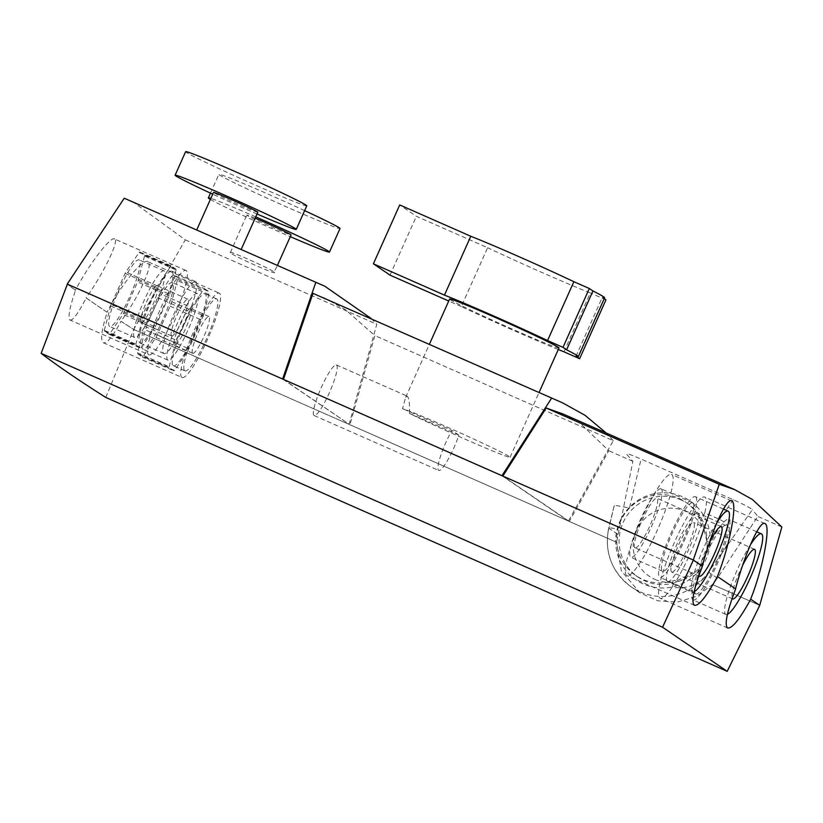 <?xml version="1.0" encoding="UTF-8"?>
<svg xmlns="http://www.w3.org/2000/svg" width="823" height="823" viewBox="0 0 823 823"><rect width="100%" height="100%" fill="white"/><g stroke="black" fill="none" stroke-linecap="round" stroke-linejoin="round"><path stroke-width="0.62" stroke-dasharray="4.12 3.09" d="M692.915 502.863A37.426 6.43 -66.2 0 1 683.285 540.155A37.426 6.43 -66.2 0 1 662.546 571.265A37.426 6.43 -66.2 0 1 662.361 571.162A37.426 6.43 -66.2 0 1 671.99 533.87A37.426 6.43 -66.2 0 1 692.729 502.76A37.426 6.43 -66.2 0 1 692.915 502.863M661.26 488.913A37.426 6.43 -66.2 0 1 651.631 526.206A37.426 6.43 -66.2 0 1 630.891 557.315A37.426 6.43 -66.2 0 1 630.706 557.212A37.426 6.43 -66.2 0 1 640.335 519.92A37.426 6.43 -66.2 0 1 661.075 488.811A37.426 6.43 -66.2 0 1 661.26 488.913M694.19 591.634A44.051 7.572 -66.2 0 1 692.627 591.758A44.051 7.572 -66.2 0 1 692.41 591.634A44.051 7.572 -66.2 0 1 697.05 564.465A44.051 7.572 -66.2 0 1 717.111 522.235M695.62 496.825A44.051 7.572 -66.2 0 1 684.283 540.711A44.051 7.572 -66.2 0 1 659.871 577.324A44.051 7.572 -66.2 0 1 659.665 577.201A44.051 7.572 -66.2 0 1 670.992 533.314A44.051 7.572 -66.2 0 1 695.404 496.711A44.051 7.572 -66.2 0 1 695.62 496.825M634.924 547.779A27.087 4.65 -66.2 0 1 641.899 520.784A27.087 4.65 -66.2 0 1 656.908 498.275A27.087 4.65 -66.2 0 1 657.042 498.347A27.087 4.65 -66.2 0 1 650.067 525.331A27.087 4.65 -66.2 0 1 635.058 547.851A27.087 4.65 -66.2 0 1 634.924 547.779M698.933 575.647A27.087 4.65 -66.2 0 1 709.395 542.635M109.562 326.392A36.397 6.255 -66.2 0 1 118.934 290.128A36.397 6.255 -66.2 0 1 139.097 259.873A36.397 6.255 -66.2 0 1 139.272 259.965A36.397 6.255 -66.2 0 1 129.911 296.229A36.397 6.255 -66.2 0 1 109.737 326.484A36.397 6.255 -66.2 0 1 109.562 326.392M134.478 337.368A36.397 6.255 -66.2 0 1 143.85 301.105A36.397 6.255 -66.2 0 1 164.024 270.849A36.397 6.255 -66.2 0 1 164.199 270.952A36.397 6.255 -66.2 0 1 154.827 307.216A36.397 6.255 -66.2 0 1 134.653 337.471A36.397 6.255 -66.2 0 1 134.478 337.368M141.134 322.503A20.112 3.457 -66.2 0 1 146.309 302.473A20.112 3.457 -66.2 0 1 157.45 285.756A20.112 3.457 -66.2 0 1 157.543 285.818A20.112 3.457 -66.2 0 1 152.368 305.847A20.112 3.457 -66.2 0 1 141.227 322.565A20.112 3.457 -66.2 0 1 141.134 322.503M171.554 335.918A20.112 3.457 -66.2 0 1 176.729 315.888A20.112 3.457 -66.2 0 1 187.87 299.171A20.112 3.457 -66.2 0 1 187.973 299.222A20.112 3.457 -66.2 0 1 182.799 319.262A20.112 3.457 -66.2 0 1 171.657 335.969A20.112 3.457 -66.2 0 1 171.554 335.918M195.812 281.692A39.329 6.759 -66.2 0 1 185.7 320.867A39.329 6.759 -66.2 0 1 163.9 353.561A39.329 6.759 -66.2 0 1 163.715 353.458A39.329 6.759 -66.2 0 1 173.838 314.273A39.329 6.759 -66.2 0 1 195.627 281.579A39.329 6.759 -66.2 0 1 195.812 281.692M172.038 271.209A39.329 6.759 -66.2 0 1 161.915 310.384A39.329 6.759 -66.2 0 1 140.126 343.078A39.329 6.759 -66.2 0 1 139.931 342.975A39.329 6.759 -66.2 0 1 150.053 303.79A39.329 6.759 -66.2 0 1 171.842 271.106A39.329 6.759 -66.2 0 1 172.038 271.209M109.685 333.932A46.541 7.993 -66.2 0 1 109.202 334.364L104.284 331.021A46.541 7.993 -66.2 0 1 104.326 330.27L110.673 305.94A46.541 7.993 -66.2 0 1 111.218 304.448L125.117 273.38A46.541 7.993 -66.2 0 1 125.847 272.012L139.149 252.424A46.541 7.993 -66.2 0 1 139.643 251.982L144.55 255.336A46.541 7.993 -66.2 0 1 144.509 256.087L138.161 280.417A46.541 7.993 -66.2 0 1 137.616 281.908L123.717 312.977A46.541 7.993 -66.2 0 1 122.987 314.335L109.685 333.932L141.258 347.841A46.541 7.993 -66.2 0 1 140.764 348.283L109.202 334.364M104.284 331.021L135.846 344.93A46.541 7.993 -66.2 0 1 135.888 344.189L104.326 330.27M123.717 312.977L155.29 326.885A46.541 7.993 -66.2 0 1 154.559 328.254L122.987 314.335M138.161 280.417L169.723 294.325A46.541 7.993 -66.2 0 1 169.178 295.827L137.616 281.908M144.55 255.336L176.122 269.244A46.541 7.993 -66.2 0 1 176.081 269.995L144.509 256.087M139.149 252.424L170.711 266.333A46.541 7.993 -66.2 0 1 171.205 265.901L139.643 251.982M125.117 273.38L156.679 287.299A46.541 7.993 -66.2 0 1 157.419 285.931L125.847 272.012M110.673 305.94L142.245 319.849A46.541 7.993 -66.2 0 1 142.791 318.357L111.218 304.448M135.846 344.93L140.764 348.283M141.258 347.841L154.559 328.254M155.29 326.885L169.178 295.827M169.723 294.325L176.081 269.995M176.122 269.244L171.205 265.901M170.711 266.333L157.419 285.931M156.679 287.299L142.791 318.357M142.245 319.849L135.888 344.189M210.379 199.413A66.344 2.088 -155.9 0 0 290.282 236.664M304.644 210.626A66.344 2.088 -155.9 0 0 218.887 174.353A66.344 2.088 -155.9 0 0 219.638 175.083A66.344 2.088 -155.9 0 0 283.832 205.678A66.344 2.088 -155.9 0 0 340.012 228.537M274.059 272.043C279.604 276.477 233.135 255.994 230.306 252.754C224.71 248.453 271.137 268.915 274.059 272.043L277.454 265.356M255.161 218.188A24.268 0.761 -155.9 0 0 246.766 215.07A24.268 0.761 -155.9 0 0 247.044 215.338A24.268 0.761 -155.9 0 0 270.52 226.531A24.268 0.761 -155.9 0 0 291.075 234.894M257.043 213.99A66.344 2.088 24.1 0 1 212.725 194.166M306.773 205.853A66.344 2.088 24.1 0 1 250.583 182.994A66.344 2.088 24.1 0 1 186.399 152.399A66.344 2.088 24.1 0 1 185.638 151.669M240.82 249.369L197.057 230.08L241.211 249.379M257.836 212.221A24.268 0.761 24.1 0 1 237.281 203.857A24.268 0.761 24.1 0 1 213.795 192.664A24.268 0.761 24.1 0 1 213.517 192.397M323.49 297.453L345.362 309.654L374.866 335.578L349.94 424.75L568.405 521.041L613.279 440.665L374.866 335.578M695.61 593.846A37.426 6.43 113.8 0 0 695.785 593.949A37.426 6.43 113.8 0 0 716.524 562.829A37.426 6.43 113.8 0 0 726.164 525.547A37.426 6.43 113.8 0 0 725.979 525.444A37.426 6.43 113.8 0 0 705.239 556.554A37.426 6.43 113.8 0 0 695.61 593.846M667.381 581.408A37.426 6.43 113.8 0 0 667.566 581.511A37.426 6.43 113.8 0 0 688.306 550.392A37.426 6.43 113.8 0 0 697.935 513.099A37.426 6.43 113.8 0 0 697.76 513.007A37.426 6.43 113.8 0 0 677.02 544.116A37.426 6.43 113.8 0 0 667.381 581.408M750.36 544.919A44.051 7.572 113.8 0 0 730.289 587.149A44.051 7.572 113.8 0 0 725.66 614.318A44.051 7.572 113.8 0 0 725.865 614.442A44.051 7.572 113.8 0 0 727.429 614.318M692.904 599.885A44.051 7.572 113.8 0 0 693.12 599.998A44.051 7.572 113.8 0 0 717.522 563.385A44.051 7.572 113.8 0 0 728.859 519.508A44.051 7.572 113.8 0 0 728.653 519.385A44.051 7.572 113.8 0 0 704.241 555.998A44.051 7.572 113.8 0 0 692.904 599.885M671.609 571.975A27.087 4.65 -66.2 0 1 678.574 544.98A27.087 4.65 -66.2 0 1 693.583 522.471A27.087 4.65 -66.2 0 1 693.717 522.543A27.087 4.65 -66.2 0 1 686.752 549.527A27.087 4.65 -66.2 0 1 671.733 572.047A27.087 4.65 -66.2 0 1 671.609 571.975M742.644 565.308A27.087 4.65 113.8 0 0 732.182 598.331M172.521 282.649A36.397 6.255 113.8 0 0 172.346 282.546A36.397 6.255 113.8 0 0 152.173 312.802A36.397 6.255 113.8 0 0 142.811 349.065A36.397 6.255 113.8 0 0 142.986 349.168A36.397 6.255 113.8 0 0 163.149 318.913A36.397 6.255 113.8 0 0 172.521 282.649M197.438 293.636A36.397 6.255 113.8 0 0 197.263 293.533A36.397 6.255 113.8 0 0 177.099 323.789A36.397 6.255 113.8 0 0 167.727 360.052A36.397 6.255 113.8 0 0 167.902 360.145A36.397 6.255 113.8 0 0 188.076 329.9A36.397 6.255 113.8 0 0 197.438 293.636M75.541 290.293L75.418 290.231A5529.079 173.674 24.1 0 1 67.373 284.202A5528.935 173.663 24.1 0 0 75.541 290.293C69.616 307.473 67.764 317.38 69.965 320.003L148.84 354.795A46.078 7.921 -66.2 0 1 148.624 354.672A46.078 7.921 -66.2 0 1 160.475 308.769A46.078 7.921 -66.2 0 1 186.008 270.479A46.078 7.921 -66.2 0 1 186.235 270.602A46.078 7.921 -66.2 0 1 174.373 316.505A46.078 7.921 -66.2 0 1 148.84 354.795M182.089 377.479A46.078 7.921 -66.2 0 1 181.862 377.356A46.078 7.921 -66.2 0 1 193.724 331.453A46.078 7.921 -66.2 0 1 219.257 293.153A46.078 7.921 -66.2 0 1 219.474 293.276A46.078 7.921 -66.2 0 1 207.622 339.179A46.078 7.921 -66.2 0 1 182.089 377.479L103.204 342.687C100.262 339.734 101.589 329.591 107.196 312.267L107.072 312.205A5529.079 173.674 24.1 0 1 86.065 297.885C102.854 274.501 119.386 240.913 114.736 239.082L186.008 270.479M114.736 239.082C111.362 235.162 88.791 264.44 75.418 290.231M157.646 297.669L189.208 311.588A46.078 7.921 -66.2 0 1 191.409 307.514L159.837 293.605A46.078 7.921 113.8 0 0 157.646 297.669L144.807 326.361A46.078 7.921 -66.2 0 0 143.778 329.159L137.585 352.872L169.157 366.791A46.078 7.921 113.8 0 0 169.106 367.624L137.544 353.705A46.078 7.921 -66.2 0 1 137.585 352.872M171.39 276.579L202.962 290.488A46.078 7.921 -66.2 0 1 204.834 288.842L173.262 274.923A46.078 7.921 113.8 0 0 171.39 276.579L159.837 293.605M144.807 326.361L176.379 340.269A46.078 7.921 113.8 0 0 175.34 343.078L143.778 329.159M132.205 201.326L185.319 239.884L133.707 329.447A5529.079 173.674 24.1 0 1 120.909 321.268C138.141 298.214 153.85 264.09 147.975 261.765L219.257 293.153M147.975 261.765C143.387 257.342 119.993 286.095 107.072 312.205M693.275 560.031L702.4 566.234M626.663 575.442A55.295 9.506 -66.2 0 1 640.891 520.352A55.295 9.506 -66.2 0 1 671.527 474.398A55.295 9.506 -66.2 0 1 671.794 474.552A55.295 9.506 -66.2 0 1 657.567 529.631A55.295 9.506 -66.2 0 1 626.931 575.586A55.295 9.506 -66.2 0 1 626.663 575.442M717.389 576.491L735.649 588.918M721.874 553.272L705.506 576.193C696.515 585.554 685.405 589.227 672.165 587.18A55.295 9.506 -66.2 0 1 660.169 598.27A55.295 9.506 -66.2 0 1 659.912 598.126A55.295 9.506 -66.2 0 1 674.14 543.036A55.295 9.506 -66.2 0 1 704.776 497.082A55.295 9.506 -66.2 0 1 705.044 497.226A55.295 9.506 -66.2 0 1 704.807 512.873L719.559 519.385C735.392 526.566 729.538 542.686 721.874 553.272L752.376 509.653C749.99 507.657 743.611 504.345 733.262 499.715L641.076 459.08C631.015 454.708 626.19 453.092 626.622 454.224L632.877 461.353L616.561 542.264L569.321 521.443L502.884 476.116M681.105 499.931A44.37 43.691 -55.7 0 0 624.791 519.2A44.37 43.691 -55.7 0 0 637.99 577.067A44.37 43.691 -55.7 0 0 644.882 580.894A44.37 43.691 -55.7 0 0 692.359 572.808L695.744 574.3C704.262 565.638 709.087 555.124 710.218 542.789L706.875 541.308A44.37 43.691 -55.7 0 0 687.997 503.758A44.37 43.691 -55.7 0 0 681.105 499.931M675.909 581.326L674.593 580.431A44.37 43.691 124.3 0 1 642.496 579.269A44.37 43.691 124.3 0 1 635.593 575.442A44.37 43.691 124.3 0 1 617.898 529.148A44.37 43.691 124.3 0 1 629.461 508.11A44.37 43.691 124.3 0 1 678.708 498.296A44.37 43.691 124.3 0 1 685.61 502.133A44.37 43.691 124.3 0 1 701.103 521.154L702.328 521.988A55.295 9.506 -66.2 0 1 675.909 581.326L692.359 572.808M706.875 541.308L702.328 521.988M654.913 579.371A37.344 36.768 -55.7 0 0 703.819 560.144A37.344 36.768 -55.7 0 0 685.394 511.237A37.344 36.768 -55.7 0 0 636.498 530.465A37.344 36.768 -55.7 0 0 654.913 579.371M710.218 542.789A47.827 47.096 -55.7 0 0 682.514 496.773A47.827 47.096 -55.7 0 0 619.873 521.412A47.827 47.096 -55.7 0 0 643.473 584.052A47.827 47.096 -55.7 0 0 695.744 574.3M563.158 414.041L580.853 423.886L608.794 450.737L569.321 521.443M190.792 308.491A20.112 3.457 113.8 0 0 190.689 308.44A20.112 3.457 113.8 0 0 179.548 325.157A20.112 3.457 113.8 0 0 174.373 345.187A20.112 3.457 113.8 0 0 174.476 345.238A20.112 3.457 113.8 0 0 185.617 328.531A20.112 3.457 113.8 0 0 190.792 308.491M192.654 353.242A20.112 3.457 -66.2 0 1 197.829 333.212A20.112 3.457 -66.2 0 1 208.97 316.495A20.112 3.457 -66.2 0 1 209.063 316.546A20.112 3.457 -66.2 0 1 203.888 336.586A20.112 3.457 -66.2 0 1 192.747 353.293A20.112 3.457 -66.2 0 1 192.654 353.242M184.805 370.782A39.329 6.759 113.8 0 0 185 370.885A39.329 6.759 113.8 0 0 206.789 338.191A39.329 6.759 113.8 0 0 216.912 299.016A39.329 6.759 113.8 0 0 216.716 298.914A39.329 6.759 113.8 0 0 194.928 331.597A39.329 6.759 113.8 0 0 184.805 370.782M173.18 365.649A39.329 6.759 113.8 0 0 173.365 365.762A39.329 6.759 113.8 0 0 195.164 333.068A39.329 6.759 113.8 0 0 205.277 293.893A39.329 6.759 113.8 0 0 205.092 293.78A39.329 6.759 113.8 0 0 183.303 326.474A39.329 6.759 113.8 0 0 173.18 365.649M371.132 318.46L376.79 324.283L349.106 424.38L133.768 329.457A5528.935 173.663 24.1 0 1 121.032 321.32C112.648 336.833 106.702 343.963 103.204 342.687M185.319 239.884L376.79 324.283M230.306 252.754L246.766 215.07M142.976 356.554A46.078 7.921 -66.2 0 1 142.43 357.038L173.992 370.957A46.078 7.921 113.8 0 0 174.538 370.463L142.976 356.554L155.938 337.451A46.078 7.921 -66.2 0 0 157.306 334.889L170.145 306.197A46.078 7.921 113.8 0 0 171.76 301.732L177.284 280.592A46.078 7.921 113.8 0 0 177.418 277.762L173.262 274.923M137.544 353.705L142.43 357.038M176.379 340.269L189.208 311.588M169.157 366.791L175.34 343.078M173.992 370.957L169.106 367.624M155.938 337.451L187.5 351.37L174.538 370.463M187.5 351.37A46.078 7.921 113.8 0 0 188.879 348.798L201.707 320.116L170.145 306.197M204.834 288.842L208.98 291.671A46.078 7.921 -66.2 0 1 208.847 294.5L203.332 315.651A46.078 7.921 -66.2 0 1 201.707 320.116M191.409 307.514L202.962 290.488M282.659 379.053L349.94 424.75M283.503 379.424L349.888 424.709L568.405 521.041M501.958 475.715L568.343 521L616.509 542.234L621.324 570.843L639.955 592.848L657.824 600.811L677.483 602.035L696.474 596.387L712.471 584.536L717.389 578.199L757.767 516.391L752.376 509.653M69.965 320.003C72.712 320.949 78.123 313.594 86.199 297.936A5528.935 173.663 24.1 0 0 107.196 312.267M105.776 397.437L133.768 329.457M759.763 605.368L712.42 584.505M750.638 599.165L759.711 605.358L712.471 584.536M781.85 527.008L757.767 516.391M632.877 461.353L608.794 450.737M614.39 505.919A18.435 1.173 13.3 0 1 614.195 505.672L608.897 528.253A56.303 55.439 -55.7 0 0 631.364 586.994A56.303 55.439 -55.7 0 0 705.506 576.193M704.807 512.873L701.103 521.154M617.723 534.271L608.897 528.253A18.435 1.173 13.3 0 1 608.701 528.006L614.195 505.672A18.435 1.173 13.3 0 1 629.461 508.11L641.076 459.08M672.165 587.18L674.593 580.431M157.306 334.889L188.879 348.798M171.76 301.732L203.332 315.651M177.418 277.762L208.98 291.671M208.847 294.5L177.284 280.592M613.279 440.665L606.212 433.011M133.707 329.447L349.106 424.38M255.747 216.871A66.344 2.088 -155.9 0 0 210.842 198.384M336.556 365.011A27.643 4.753 -66.2 0 1 329.447 392.561A27.643 4.753 -66.2 0 1 314.129 415.533A27.643 4.753 -66.2 0 1 313.995 415.461A27.643 4.753 -66.2 0 1 321.104 387.921A27.643 4.753 -66.2 0 1 336.422 364.939A27.643 4.753 -66.2 0 1 336.556 365.011M409.453 413.383C409.803 403.568 409.041 397.818 407.169 396.141L405.677 397.293L402.498 408.64A59.894 1.883 24.1 0 1 446.766 426.9A59.894 1.883 24.1 0 1 510.085 457.259A59.894 1.883 24.1 0 1 464.049 438.7A59.894 1.883 24.1 0 1 409.453 413.383L458.884 435.172A27.643 4.753 -66.2 0 1 438.731 470.458A27.643 4.753 -66.2 0 1 438.597 470.386A27.643 4.753 -66.2 0 1 451.93 430.429L402.498 408.64M558.282 349.528A81.096 2.551 24.1 0 1 516 331.484A81.096 2.551 24.1 0 1 461.291 306.557L487.617 247.702L416.345 216.284L399.721 204.937M563.971 351.812L590.297 292.957A81.096 2.551 24.1 0 1 542.326 272.629A81.096 2.551 24.1 0 1 487.617 247.702M558.982 347.954A59.894 1.883 24.1 0 1 512.945 329.395A59.894 1.883 24.1 0 1 449.625 299.037M458.884 435.172L451.93 430.429M390.02 275.139L416.345 216.284M461.291 306.557L448.741 301.023M605.954 299.86L590.297 292.957M575.977 356.225L602.302 297.37L604.236 298.687M604.648 297.761A81.096 2.551 24.1 0 1 602.302 297.37M717.389 578.199L708.737 572.294M720.639 555.206L721.956 553.334M733.262 499.715L719.559 519.385M639.955 592.848L631.364 586.994C611.674 572.088 604.123 552.428 608.701 528.006L608.701 528.006A18.435 1.173 13.3 0 1 617.898 529.148M662.546 571.265L630.891 557.315M692.627 591.758L659.871 577.324M721.318 526.658L656.908 498.275M699.468 576.234L635.058 547.851M723.479 509.087L695.404 496.711M692.729 502.76L661.075 488.811M164.024 270.849L139.097 259.873M187.87 299.171L157.45 285.756M163.9 353.561L140.126 343.078M195.627 281.579L171.842 271.106M171.657 335.969L141.227 322.565M134.653 337.471L109.737 326.484M695.785 593.949L667.566 581.511M725.865 614.442L693.12 599.998M754.557 549.342L693.583 522.471M197.263 293.533L172.346 282.546M731.637 500.888L671.527 474.398M764.876 523.572L704.776 497.082M637.99 577.067L635.593 575.442M687.997 503.758L685.61 502.133M208.97 316.495L190.689 308.44M185 370.885L173.365 365.762M216.716 298.914L205.092 293.78M192.747 353.293L174.476 345.238M727.686 628.031L660.169 598.27M694.447 605.347L626.931 575.586M167.902 360.145L142.986 349.168M732.707 598.918L671.733 572.047M756.728 531.761L728.653 519.385M725.979 525.444L697.76 513.007M210.482 193.127L218.887 174.353M314.129 415.533L438.731 470.458M405.677 397.293L429.441 344.158M510.085 457.259L539.065 392.478M336.422 364.939L407.046 396.069"/><path stroke-width="1.23" d="M717.111 522.235A44.051 7.572 -66.2 0 1 728.16 511.145A44.051 7.572 -66.2 0 1 728.365 511.258A44.051 7.572 -66.2 0 1 718.644 551.441A44.051 7.572 -66.2 0 1 694.19 591.634M709.395 542.635A27.087 4.65 -66.2 0 1 721.318 526.658A27.087 4.65 -66.2 0 1 721.442 526.73A27.087 4.65 -66.2 0 1 714.477 553.725A27.087 4.65 -66.2 0 1 699.468 576.234A27.087 4.65 -66.2 0 1 699.334 576.162A27.087 4.65 -66.2 0 1 698.933 575.647M210.842 198.384A66.344 2.088 -155.9 0 0 208.353 197.89A66.344 2.088 -155.9 0 0 209.114 198.621A66.344 2.088 -155.9 0 0 210.379 199.413M290.282 236.664A66.344 2.088 -155.9 0 0 329.488 252.075A66.344 2.088 -155.9 0 0 328.727 251.344A66.344 2.088 -155.9 0 0 255.747 216.871M329.488 252.075L340.012 228.537A66.344 2.088 -155.9 0 0 339.261 227.806A66.344 2.088 -155.9 0 0 304.644 210.626M277.454 265.356L291.075 234.894A24.268 0.761 -155.9 0 0 290.797 234.627A24.268 0.761 -155.9 0 0 255.161 218.188M212.725 194.166A66.344 2.088 24.1 0 1 175.865 175.947A66.344 2.088 24.1 0 1 175.114 175.217A66.344 2.088 24.1 0 1 231.294 198.076A66.344 2.088 24.1 0 1 295.488 228.671A66.344 2.088 24.1 0 1 296.239 229.401A66.344 2.088 24.1 0 1 257.043 213.99M175.114 175.217L185.638 151.669A66.344 2.088 24.1 0 1 241.828 174.527A66.344 2.088 24.1 0 1 306.012 205.122A66.344 2.088 24.1 0 1 306.773 205.853L296.239 229.401M196.79 229.802L213.517 192.397A24.268 0.761 24.1 0 1 234.071 200.761A24.268 0.761 24.1 0 1 257.558 211.953A24.268 0.761 24.1 0 1 257.836 212.221L241.211 249.379M606.212 433.011L584.988 415.276L562.541 402.828L312.987 293.369L562.541 402.828M727.429 614.318A44.051 7.572 113.8 0 0 751.893 574.115A44.051 7.572 113.8 0 0 761.614 533.942A44.051 7.572 113.8 0 0 761.398 533.818A44.051 7.572 113.8 0 0 750.36 544.919M732.182 598.331A27.087 4.65 113.8 0 0 732.583 598.846A27.087 4.65 113.8 0 0 732.707 598.918A27.087 4.65 113.8 0 0 747.716 576.398A27.087 4.65 113.8 0 0 754.691 549.414A27.087 4.65 113.8 0 0 754.557 549.342A27.087 4.65 113.8 0 0 742.644 565.308M702.297 566.193C710.979 532.502 726.976 496.176 731.894 501.042C737.614 503.357 729.867 545.402 717.389 576.491L717.491 576.532C706.247 596.973 698.47 606.53 694.18 605.203C691.155 601.541 693.892 588.548 702.4 566.234L693.275 560.031L67.383 284.172L41.15 353.345A5525.396 173.56 24.1 0 0 105.776 397.437L727.203 671.331L759.763 605.368L750.638 599.165C763.106 568.076 770.863 526.041 765.143 523.716C760.226 518.85 744.229 555.186 735.546 588.877M750.741 599.216C739.486 619.647 731.719 629.204 727.419 627.877C724.394 624.215 727.141 611.232 735.649 588.918L717.491 576.532M759.711 605.358L781.85 527.008L752.397 499.489L734.888 489.726L719.24 484.305L546.184 408.023L563.158 414.041M67.373 284.202A5529.079 173.674 24.1 0 1 67.219 284.079L124.232 198.209L324.838 286.239L371.132 318.46M124.232 198.209L324.838 286.239M719.24 484.305L693.275 560.031M693.223 560L502.884 476.116M502.832 476.085L546.184 408.023M693.378 560.082L662.566 627.239L41.15 353.345M662.566 627.239L727.203 671.331M551.4 398.455L501.958 475.715M501.907 475.673L283.503 379.424M283.451 379.382L312.987 293.369M67.219 284.079L282.608 379.022L315.703 282.608M448.741 301.023L390.02 275.139L373.395 263.792L444.461 295.118A81.096 2.551 24.1 0 1 547.552 340.557L562.994 347.368L566.615 349.826A81.096 2.551 24.1 0 1 578.322 356.606A81.096 2.551 24.1 0 1 575.977 356.225L579.629 358.705L563.971 351.812A81.096 2.551 24.1 0 1 558.282 349.528M429.441 344.158L449.625 299.037A59.894 1.883 24.1 0 1 495.662 317.606A59.894 1.883 24.1 0 1 558.982 347.954L539.065 392.478M547.552 340.557L573.878 281.703L589.319 288.513L592.941 290.982A81.096 2.551 24.1 0 1 604.648 297.761L578.322 356.606M562.994 347.368L589.319 288.513M444.461 295.118L470.787 236.263A81.096 2.551 24.1 0 1 573.878 281.703M373.395 263.792L399.721 204.937L470.787 236.263M579.629 358.705L605.954 299.86L604.236 298.687M566.615 349.826L592.941 290.982M728.16 511.145L723.479 509.087M734.888 489.726L562.901 413.928M761.398 533.818L756.728 531.761M208.353 197.89L210.482 193.127"/></g></svg>
